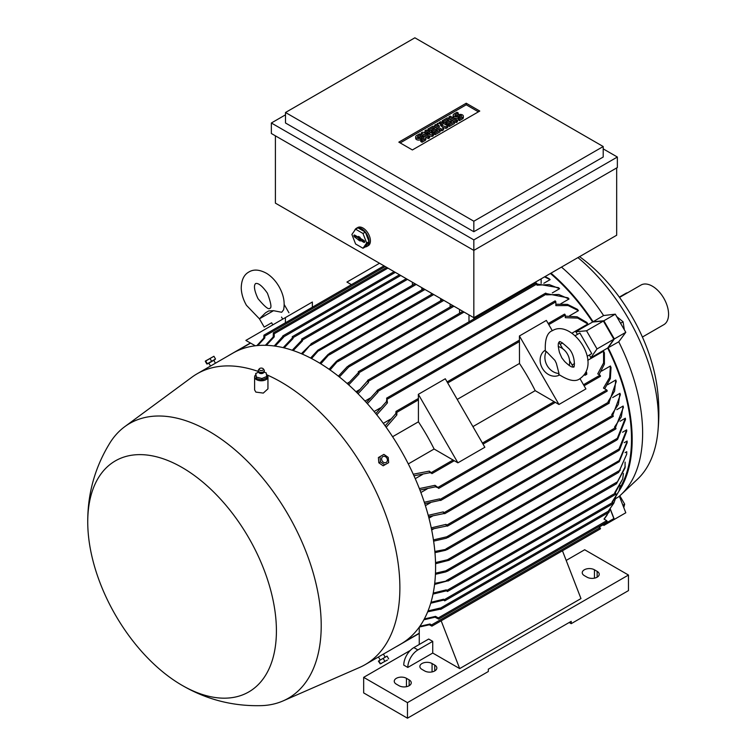<?xml version="1.0" encoding="UTF-8"?>
<svg xmlns="http://www.w3.org/2000/svg" width="756" height="756" viewBox="0 0 756 756"><rect width="100%" height="100%" fill="white"/><g stroke="black" fill="none" stroke-linecap="round" stroke-linejoin="round"><path stroke-width="1.13" d="M273.53 310.688L259.431 318.824L265.564 312.795L268.711 310.933L273.53 310.688L281.686 312.275L283.613 309.79C285.078 302.287 283.528 294.528 278.973 286.533C275.723 280.939 271.669 276.592 266.811 273.483C259.714 269.533 253.742 269.041 248.894 271.99C243.914 274.712 241.362 280.126 241.23 288.253C241.495 294.008 243.234 299.697 246.456 305.311L259.45 318.852L264.194 327.083L271.621 322.793L272.812 324.853M271.621 322.793L264.194 327.083M255.311 345.785L245.87 340.417L285.409 317.586L285.409 322.765M285.409 322.793L312.36 307.229L312.36 302.022L285.409 317.586M256.86 345.615L263.778 338.112L263.929 335.173L264.789 336.08L264.789 337.923L257.758 345.53M264.789 337.923A168.664 97.382 -120 0 0 263.778 338.112M587.714 355.963L591.759 353.628L579.852 332.99L575.165 335.702M572.094 364.978L574.513 363.579L572.094 364.978M577.48 334.36A149.603 86.373 -120 0 0 575.788 331.742L592.628 322.018L603.382 321.054L613.863 339.217L607.654 348.043A149.603 86.373 60 0 1 619.835 488.111M607.654 348.043L590.814 357.768A149.603 86.373 -120 0 0 589.397 354.989M550.425 273.483A149.603 86.373 60 0 1 592.628 322.018M545.076 276.573L549.13 278.718A149.603 86.373 60 0 1 550.141 279.625L543.838 283.264M359.705 389.576L355.981 391.721M537.006 284.001L558.571 287.686A149.603 86.373 60 0 1 559.582 288.716L552.277 292.922M370.128 398.091L364.997 401.049M546.295 293.583L568.002 297.836A149.603 86.373 60 0 1 569.013 299.007L560.848 303.723M380.429 407.881L374.107 411.529M555.868 304.224L567.52 304.403L577.433 309.346A149.603 86.373 60 0 1 578.444 310.669L569.58 315.791M390.559 419.145L383.311 423.332M565.308 316.159L577.102 316.792L586.864 322.462A149.603 86.373 60 0 1 587.875 323.984L572.027 333.131M587.724 360.329L603.581 351.181A149.603 86.373 60 0 1 604.384 352.816L604.413 364.108L599.073 374.636M415.252 478.661L422.51 474.475M601.521 371.12L610.394 365.998A149.603 86.373 60 0 1 611.028 367.539L610.357 378.595L604.687 388.773M420.875 492.534L427.187 488.886M607.607 384.719L615.781 380.003A149.603 86.373 60 0 1 616.282 381.459L609.119 402.39M425.392 505.66L430.523 502.702M612.672 397.533L619.977 393.318A149.603 86.373 60 0 1 620.364 394.708L612.766 415.224L611.736 414.628L618.399 404.299L619.977 393.318M428.964 518.134L432.687 515.989M616.82 409.676L623.133 406.038A149.603 86.373 60 0 1 623.407 407.361L615.45 427.669M431.685 530.003L433.821 528.775M620.109 421.224L625.335 418.2A149.603 86.373 60 0 1 625.524 419.476L617.605 439.321L616.575 440.153L625.335 418.2M622.566 432.224L626.658 429.862A149.603 86.373 60 0 1 626.752 431.081L619.542 449.877L618.38 450.548L626.658 429.862M624.229 442.695L627.13 441.022L627.13 441.58L619.202 460.574L447.401 559.761L449.574 559.676L448.922 560.3L435.56 563.711M625.089 452.655L626.752 451.701L626.696 454.214L619.542 470.487L445.709 570.856L447.883 570.761L447.354 571.309L618.616 472.443L626.696 454.214M625.117 462.114L625.014 467.992L616.461 483.783L625.24 466.669M627.13 442.61L619.202 461.746L618.03 462.417L619.202 460.574M448.922 560.3L618.03 462.417M265.403 345.303L273.209 336.949L273.36 332.838L274.22 333.746L274.22 336.902L266.339 345.322M274.22 336.902A168.664 97.382 -120 0 0 273.209 336.949M274.211 345.993L283.15 335.985L283.651 337.138L275.165 346.125M283.651 337.138A168.664 97.382 -120 0 0 282.64 337.063M283.169 347.656L292.081 338.291L292.581 336.76L293.092 338.49L284.133 347.883M293.092 338.49A168.664 97.382 -120 0 0 292.081 338.291M292.232 350.236L301.512 340.55L302.013 339.094L302.523 340.843L293.215 350.567M302.523 340.843A168.664 97.382 -120 0 0 301.512 340.55M412.389 285.248L412.389 282.224M468.985 321.82L468.985 314.902M359.119 373.814A168.664 97.382 -120 0 0 358.108 372.944L358.618 371.772L359.119 373.814L348.696 384.88M347.694 383.991L358.108 372.944M301.379 353.704L311.444 343.763L302.362 354.129M311.755 344.065A168.664 97.382 -120 0 0 311.028 343.782M421.82 289.917L421.82 287.667M310.574 358.042L317.917 350.141L319.864 349.026L311.557 358.552M423.766 288.792L319.864 349.026M431.251 294.585L431.251 293.111M319.807 363.22L328.132 354.356L330.315 353.099L320.799 363.825M440.682 300.812L440.682 298.563M329.077 369.259L336.552 361.17L338.726 359.913L330.07 369.958M450.122 307.03L450.122 304.006M338.376 376.176L347.25 366.669L349.178 365.554L349.603 366.046L339.378 376.97M349.603 366.046A168.664 97.382 -120 0 0 348.875 365.498M349.196 382.196L347.061 383.424M459.553 313.258L459.553 309.45M419.863 626.299L429.966 624.012L431.553 624.928L431.912 626.138L429.295 624.796L419.334 627.036M600.009 376.346L600.51 376.053L600.009 375.184L597.741 373.87L603.59 362.927L603.581 351.181M586.42 373.341L586.675 372.453L585.399 373.19M586.325 372.245L586.212 371.574M584.52 374.541L584.964 375.316L586.769 374.277L586.769 373.54L584.634 374.381M351.427 284.653L346.938 282.064L379.521 263.249M579.956 378.595L585.909 388.915L558.958 404.469L535.191 390.663A149.603 86.373 -120 0 0 519.485 363.466L519.41 335.976L546.361 320.412L552.324 330.731M559.024 342.345L562.71 348.724M569.57 360.603L573.246 366.981M418.418 399.886L418.342 394.33L457.89 462.823L434.114 449.017A149.603 86.373 -120 0 0 418.418 421.82L418.418 399.886L396.853 412.332L396.853 414.94L386.165 427.282M587.875 323.984L577.707 318.096L565.308 317.69L565.308 315.072L564.798 314.203L564.297 314.496M385.154 425.874L395.842 413.579L395.993 411.415L396.853 412.332M418.342 394.33L445.293 378.765L484.842 447.268L457.89 462.823M408.297 463.929L434.114 449.017M418.418 421.82L392.591 436.722M472.916 426.62L535.191 390.663M519.485 363.466L457.219 399.414M519.41 335.976L558.958 404.469M559.497 375.004A14.298 11.671 -120 0 1 542.402 368.37A14.298 11.671 -120 0 1 545.199 350.245M558.986 373.464L558.712 374.362C568.663 380.844 575.826 382.215 580.192 378.463L580.192 378.463C602.778 362.322 571.423 318.928 552.551 330.599L552.551 330.599C547.127 332.498 544.726 339.378 545.369 351.247L546.286 351.464L554.923 360.385L556.369 363.343L558.986 373.464A14.298 11.671 -120 0 1 547.164 365.62A14.298 11.671 -120 0 1 546.286 351.464M558.23 346.531A14.298 11.671 -120 0 1 569.221 365.583M564.619 361.453L561.85 357.89L559.497 352.589C556.586 340.71 559.846 342.591 559.223 342.147L559.223 342.147C559.147 340.417 562.436 342.638 569.088 348.818C575.855 356.227 574.56 369.155 573.52 366.906C573.454 366.15 573.445 369.911 564.619 361.453M610.224 509.175L613.863 518.569L599.045 527.121M603.382 524.617L613.863 518.569M575.788 331.742L586.533 330.788L597.013 348.941L590.814 357.768M603.382 321.054L586.533 330.788M613.863 339.217L597.013 348.941M541.145 278.841L541.145 283.387M616.679 167.926L616.679 235.229L473.832 317.7L473.832 319.013M600.009 528.841L600.51 528.548L600.009 527.679L598.535 526.828M429.295 624.796A168.664 97.382 -120 0 0 429.966 624.012M419.363 488.584L435.021 485.324L438.801 488.092L435.56 486.807L419.949 490.086M606.747 391.126L607.248 390.833L606.747 389.964L603.468 388.074L609.648 377.509L610.394 365.998M435.56 486.807A168.664 97.382 -120 0 0 435.021 485.324M424.296 502.258L439.633 498.884L440.824 500.151L424.768 503.685M608.769 403.194L609.27 402.901L608.089 401.634L614.571 391.135L615.781 380.003M440.068 500.302A168.664 97.382 -120 0 0 439.633 498.884M428.227 515.327L443.281 511.888L444.859 513.381L428.586 516.698M443.621 513.248A168.664 97.382 -120 0 0 443.281 511.888M612.804 416.414L613.314 416.121L612.804 415.252L444.358 512.502M431.241 527.858L446.049 524.371L447.561 525.826L431.515 529.172M615.507 428.869L616.008 428.576L615.507 427.698L614.496 427.121L621.3 416.887L623.133 406.038M446.295 525.685A168.664 97.382 -120 0 0 446.049 524.371M433.443 539.897L448.006 536.495L448.232 537.11L446.295 538.225L433.632 541.154M448.128 537.403A168.664 97.382 -120 0 0 448.006 536.495M434.709 583.367L448.232 580.684L434.587 584.435M448.006 581.033A168.664 97.382 -120 0 0 448.128 580.268M433.226 593.073L446.295 589.869L447.561 591.183L446.049 590.899L433.018 594.084M615.507 494.216L616.008 493.933L614.751 492.619L622.689 478.973L623.445 473.436M622.689 478.973L615.204 492.884M446.049 590.899A168.664 97.382 -120 0 0 446.295 589.869M434.861 551.455L447.883 548.979L445.709 550.236L434.965 552.664M431.005 602.277L443.621 599.215L444.859 600.519L443.281 600.188L430.722 603.231M612.804 503.553L613.314 503.269L612.067 501.965L618.947 491.135L620.27 485.654M618.947 491.135L612.436 502.173M443.281 600.188A168.664 97.382 -120 0 0 443.621 599.215M447.883 570.761L445.936 571.886L435.428 574.305M618.37 472.387L620.336 469.986M435.484 573.19L445.709 570.856M428.047 610.924L440.068 608.06L440.824 609.081L427.679 611.821M613.834 503.156L608.523 510.81L613.834 503.156L615.8 497.732M439.633 608.977A168.664 97.382 -120 0 0 440.068 608.06M608.769 512.114L609.27 511.821L608.769 510.952L440.313 608.202M435.532 562.549L447.401 559.761M424.324 618.966L435.56 616.357L438.291 617.926L438.65 619.136L435.021 617.208L423.88 619.788M606.747 521.838L607.248 521.545L606.747 520.676L604.016 519.098L608.627 512.436M609.147 511.368L609.846 509.657M607.144 515.016L604.138 519.174M435.021 617.208A168.664 97.382 -120 0 0 435.56 616.357M413.267 474.22L429.295 471.13L432.063 473.313L429.966 472.68L413.976 475.798M429.966 472.68A168.664 97.382 -120 0 0 429.295 471.13M375.77 413.56L386.41 401.672L386.911 398.232L387.422 402.882L376.771 414.808M578.444 310.669L568.115 305.556L555.868 305.632L555.868 301.852L555.367 300.973L554.857 301.266M387.422 402.882A168.664 97.382 -120 0 0 386.41 401.672M366.395 402.579L377.48 390.446L377.991 392.109L367.397 403.704M569.013 299.007L558.769 294.481L546.437 294.849L545.936 293.196L545.426 293.489M377.991 392.109A168.664 97.382 -120 0 0 376.979 391.022M357.04 392.77L368.049 380.334L368.55 382.451L358.042 393.763M559.582 288.716L549.281 284.587L537.006 285.192L537.006 283.954L536.495 283.075L535.995 283.368M368.55 382.451A168.664 97.382 -120 0 0 367.539 381.478M550.141 279.625L544.537 276.885M565.148 549.215L562.445 550.774M396.853 414.94A168.664 97.382 -120 0 0 395.842 413.579M285.503 114.827L271.357 122.992L473.832 239.898L617.359 157.031L617.359 167.539L473.832 250.397L473.832 317.7L275.401 203.137L275.401 135.834M473.832 239.898L473.832 250.397L271.357 133.5L271.357 122.992M617.359 157.031L603.203 148.866M603.203 157.031L473.832 231.723L285.503 122.992L285.503 112.493L473.832 221.224L603.203 146.532L603.203 157.031M603.203 146.532L414.874 37.8L285.503 112.493M398.837 142.137L466.225 103.232L479.767 111.056L412.389 149.953L398.837 142.137M466.225 103.232L466.225 104.791L478.416 111.831M400.189 142.912L466.225 104.791M433.405 134.133L432.149 134.861L424.777 133.519L429.616 136.316L428.35 137.044L421.196 132.914L422.462 132.187L429.824 133.519L424.985 130.731L426.252 129.994L433.405 134.133L433.405 135.683L432.149 136.42L428.709 135.796M429.616 136.316L429.616 137.875L428.35 138.603L425.486 136.949M424.314 136.269L421.196 134.474L421.196 132.914M425.893 132.81L424.985 132.281L424.985 130.731M447.722 125.865L446.04 126.838L440.361 125.014L443.517 128.293L441.835 129.267L434.672 125.137L435.938 124.409L439.51 126.469L437.195 123.672L438.036 123.19L442.884 124.523L439.302 122.463L440.568 121.735L447.722 125.865L447.722 127.424L446.04 128.397L442.525 127.263M443.517 128.293L443.517 129.852L441.835 130.826L434.672 126.687L434.672 125.137M457.408 121.829L456.151 122.557L448.988 118.427L448.988 116.868L450.255 116.141L457.408 120.27L457.408 121.829M458.249 112.975L455.31 114.676A1.191 0.69 0 0 0 454.961 115.167A1.191 0.69 0 0 0 455.688 115.8A1.191 0.69 0 0 0 456.993 115.649L458.249 114.921A2.977 1.72 0 0 1 461.5 114.553A2.977 1.72 0 0 1 463.334 116.141A2.977 1.72 0 0 1 462.464 117.35L459.516 119.061L458.249 118.323L461.198 116.622A1.191 0.69 0 0 0 461.547 116.141A1.191 0.69 0 0 0 460.82 115.507A1.191 0.69 0 0 0 459.516 115.649L458.249 116.386A2.977 1.72 0 0 1 455.008 116.755A2.977 1.72 0 0 1 453.175 115.167A2.977 1.72 0 0 1 454.044 113.948L456.993 112.247L458.249 112.975L458.249 114.534L455.981 115.848M463.334 116.141L463.334 117.69A2.977 1.72 180 0 1 462.464 118.909L459.516 120.61L458.249 119.883L458.249 118.323M460.527 117.01A1.191 0.69 0 0 0 459.516 117.208L458.249 117.936A2.977 1.72 180 0 1 455.008 118.314A2.977 1.72 180 0 1 453.175 116.726L453.175 115.167M454.46 123.53L449.414 126.45L448.147 125.723L448.147 124.164L451.937 121.971L450.255 120.998L450.255 122.557L446.881 124.504L445.624 123.776L445.624 122.217L448.988 120.27L447.306 119.297L447.306 120.856L443.517 123.048L442.251 122.311L442.251 120.762L447.306 117.841L454.46 121.971L454.46 123.53M440.143 131.799L435.087 134.71L433.831 133.982L433.831 132.432L437.62 130.24L435.938 129.267L435.938 130.826L432.564 132.772L431.298 132.035L431.298 130.486L434.672 128.539L432.99 127.566L432.99 129.125L429.2 131.308L427.934 130.58L427.934 129.021L432.99 126.11L440.143 130.24L440.143 131.799M420.771 134.615L417.822 136.316A1.191 0.69 0 0 0 417.473 136.808A1.191 0.69 0 0 0 418.21 137.441A1.191 0.69 0 0 0 419.514 137.29L420.771 136.562A2.977 1.72 0 0 1 424.021 136.193A2.977 1.72 0 0 1 425.855 137.781A2.977 1.72 0 0 1 424.985 138.991L422.037 140.692L420.771 139.964L423.719 138.263A1.191 0.69 0 0 0 424.069 137.781A1.191 0.69 0 0 0 423.332 137.138A1.191 0.69 0 0 0 422.037 137.29L420.771 138.017A2.977 1.72 0 0 1 417.529 138.395A2.977 1.72 0 0 1 415.687 136.808A2.977 1.72 0 0 1 416.565 135.589L419.514 133.888L420.771 134.615L420.771 136.174L418.503 137.488M425.855 137.781L425.855 139.331A2.977 1.72 180 0 1 424.985 140.55L422.037 142.251L420.771 141.523L420.771 139.964M423.048 138.65A1.191 0.69 0 0 0 422.037 138.849L420.771 139.576A2.977 1.72 180 0 1 417.529 139.954A2.977 1.72 180 0 1 415.687 138.357L415.687 136.808M432.149 134.861L432.149 136.42M428.35 137.044L428.35 138.603M441.835 129.267L441.835 130.826M446.04 126.838L446.04 128.397M439.302 122.463L439.302 123.54M437.195 123.672L437.195 125.137M457.408 120.27L456.151 120.998L456.151 122.557M456.151 120.998L448.988 116.868M459.516 119.061L459.516 120.61M454.46 121.971L449.414 124.891L449.414 126.45M449.414 124.891L448.147 124.164M447.306 119.297L443.517 121.489L443.517 123.048M443.517 121.489L442.251 120.762M450.255 120.998L446.881 122.944L446.881 124.504M446.881 122.944L445.624 122.217M440.143 130.24L435.087 133.16L435.087 134.71M435.087 133.16L433.831 132.432M432.99 127.566L429.2 129.758L429.2 131.308M429.2 129.758L427.934 129.021M435.938 129.267L432.564 131.213L432.564 132.772M432.564 131.213L431.298 130.486M422.037 140.692L422.037 142.251M473.832 221.224L473.832 231.723M354.621 230.589A10.48 6.048 60 0 1 355.225 229.38A10.48 6.048 60 0 1 356.407 228.293L357.758 227.509A10.48 6.048 60 0 1 362.993 228.029A10.48 6.048 60 0 1 369.845 237.271A10.48 6.048 60 0 1 368.238 245.672L366.887 246.447A10.48 6.048 60 0 1 365.29 246.928M356.407 228.293A10.48 6.048 60 0 1 361.651 228.813A10.48 6.048 60 0 1 368.493 238.046A10.48 6.048 60 0 1 366.887 246.447M365.346 232.111L357.947 227.839L355.594 229.2L351.899 234.464L355.594 243.99L362.984 248.251L365.346 246.891L369.041 241.636L365.346 232.111L362.984 233.472L355.594 229.2M362.984 248.251L366.679 242.997L369.041 241.636M366.679 242.997L362.984 233.472M363.834 240.38A1.191 0.69 60 0 1 364.6 241.391A1.191 0.69 60 0 1 364.477 242.355A1.191 0.69 60 0 1 363.834 242.326L360.13 240.191L360.13 241.041L354.744 237.072A1.191 0.69 60 0 1 353.95 235.985A1.191 0.69 60 0 1 354.195 235.05A1.191 0.69 60 0 1 354.744 235.135L358.448 237.271L358.448 236.411L360.13 237.384L360.13 238.244L363.834 240.38M358.448 237.271L359.365 236.94M355.036 235.305A1.04 0.605 -120 0 0 355.755 236.373L359.563 238.575L360.432 239.926M358.448 239.217L359.563 238.575M358.448 240.068L359.563 239.425M360.13 240.191L361.037 239.425L364.638 241.495M585.805 372.434L586.675 372.453M584.964 375.316L584.964 374.579M584.785 374.163L586.769 373.54M562.606 342.95L560.187 344.349M566.187 560.423L584.681 549.754L628.472 575.042L407.465 702.636L363.664 677.357L410.234 650.462M569.183 622.5L571.205 623.672L571.205 621.337L488.319 669.183L488.319 671.517L407.465 718.2L363.664 692.912L363.664 677.357M419.259 644.481L419.259 627.149M407.805 667.435L403.761 665.1A14.298 8.25 120 0 1 413.863 647.59L428.69 639.037L432.734 641.371L432.734 653.042L407.805 667.435A14.298 8.25 -60 0 1 417.907 649.924L432.734 641.371M441.164 620.789L459.686 668.597L432.734 653.042M562.445 550.765L580.967 598.572L459.686 668.597M409.147 679.88A7.144 4.13 180 0 1 411.245 682.8A7.144 4.13 180 0 1 406.832 686.609A7.144 4.13 180 0 1 399.045 685.72L396.352 684.161A7.144 4.13 180 0 1 394.254 681.241A7.144 4.13 180 0 1 398.667 677.433A7.144 4.13 180 0 1 406.454 678.321L409.147 679.88L409.147 685.72M434.757 665.1A7.144 4.13 180 0 1 436.845 668.02A7.144 4.13 180 0 1 432.432 671.829A7.144 4.13 180 0 1 424.645 670.931L421.952 669.381A7.144 4.13 180 0 1 419.863 666.461A7.144 4.13 180 0 1 424.267 662.643A7.144 4.13 180 0 1 432.063 663.541L434.757 665.1L434.757 670.931M597.145 571.347A7.144 4.13 180 0 1 599.234 574.267A7.144 4.13 180 0 1 594.821 578.075A7.144 4.13 180 0 1 587.034 577.178L584.341 575.628A7.144 4.13 180 0 1 582.243 572.708A7.144 4.13 180 0 1 586.656 568.89A7.144 4.13 180 0 1 594.443 569.788L597.145 571.347L597.145 577.178M571.205 623.672L628.472 590.606L628.472 575.042M407.465 718.2L407.465 702.636M383.415 654.091L400.812 644.046A167.945 96.966 -120 0 0 426.554 509.468A167.945 96.966 -120 0 0 316.84 361.462A167.945 96.966 -120 0 0 232.867 353.146L215.46 363.192L213.797 360.31L207.692 363.834L213.797 360.31M182.139 685.361C206.927 699.801 233.68 706.548 262.398 705.603A158.656 91.599 -120 0 0 283.084 700.907L359.516 667.482A167.945 96.966 -120 0 0 365.101 664.666A167.945 96.966 -120 0 0 390.843 530.079A167.945 96.966 -120 0 0 281.128 382.082A167.945 96.966 -120 0 0 266.877 374.844M258.24 371.442A167.945 96.966 -120 0 0 197.155 373.766A167.945 96.966 -120 0 0 191.92 377.187L124.749 426.677A158.656 91.599 -120 0 0 110.348 442.241C95.114 466.717 87.583 493.356 87.743 522.16A133.406 77.027 -120 0 0 181.884 685.22A133.406 77.027 -120 0 0 182.073 685.323A133.406 77.027 -120 0 0 276.412 630.863A133.406 77.027 -120 0 0 182.073 467.473A133.406 77.027 -120 0 0 87.743 522.16M215.006 363.456L210.518 366.065L208.845 363.163M255.764 374.768A6.672 3.856 0 0 0 254.602 376.942L254.602 389.888L255.849 392.09L263.296 393.092L267.945 388.849L267.945 376.942A6.672 3.856 0 0 0 266.707 374.702A6.672 3.856 0 0 0 266.518 374.56M283.084 700.907A158.656 91.599 -120 0 0 314.005 575.76A158.656 91.599 -120 0 0 209.034 431.298A158.656 91.599 -120 0 0 124.749 426.677M254.602 376.942A6.672 3.856 0 0 0 255.849 379.172A6.672 3.856 0 0 0 263.305 380.608A6.672 3.856 0 0 0 267.945 376.942M207.692 363.834L214.95 359.639M211.633 361.274L215.526 359.034L213.929 356.265L205.273 361.264L206.87 364.023L207.314 363.778L211.633 361.274L210.036 358.505M207.314 363.778L205.708 361.009M205.396 361.047L213.929 356.265M380.986 464.297L379.03 462.937M378.813 462.568L378.614 460.187M379.493 656.321L382.961 654.356M379.994 456.633L378.397 457.55L378.832 462.804L383.16 465.809L384.757 464.883L380.429 461.878L379.994 456.633L383.887 454.384L388.215 457.389L388.65 462.634L384.757 464.883M378.832 462.804L380.429 461.878M386.892 458.155A3.364 2.75 60 0 0 382.829 456.615A3.364 2.75 60 0 0 382.13 460.895A3.364 2.75 60 0 0 386.193 462.436A3.364 2.75 60 0 0 386.892 458.155M386.354 656.52L379.096 660.716M388.65 658.882L387.053 656.113L378.397 661.113L380.24 663.891L387.422 660.026M378.832 660.867L380.429 663.626M383.16 658.363L384.757 661.131M266.783 376.441L266.783 378L261.86 380.032L256.35 378.576L255.764 373.549L258.524 372.132M266.206 372.963L264.033 372.122M255.736 373.388L256.378 377.272M258.24 370.705A3.1 1.786 0 0 0 258.183 370.941A3.1 1.786 0 0 0 258.202 371.3L259.138 372.906A2.523 1.455 0 0 0 259.223 372.982A2.523 1.455 0 0 0 263.419 372.906L264.345 371.3A3.1 1.786 0 0 0 264.364 370.941A3.1 1.786 0 0 0 264.307 370.705M258.202 371.3A3.1 1.786 0 0 0 258.75 372.103A3.1 1.786 0 0 0 262.03 372.803A3.1 1.786 0 0 0 264.345 371.3M259.317 368.815L258.495 369.892A3.043 1.758 0 0 0 258.24 370.478A3.043 1.758 0 0 0 258.798 371.621A3.043 1.758 0 0 0 262.304 372.254A3.043 1.758 0 0 0 264.307 370.478A3.043 1.758 0 0 0 264.061 369.892L263.239 368.815A2.145 1.238 0 0 0 263.022 368.597A2.145 1.238 0 0 0 261.056 368.087A2.145 1.238 0 0 0 259.317 368.815A2.145 1.238 0 0 0 259.535 370.034A2.145 1.238 0 0 0 262.332 370.393A2.145 1.238 0 0 0 263.239 368.815M266.821 376.696L266.169 372.812M261.567 378.643L267.066 376.375M256.029 376.989L262.181 378.605M261.86 378.472L261.86 380.032M256.35 377.027L256.35 378.576M603.25 524.692L603.855 525.448L614.335 519.391L610.319 509.043M618.899 491.258A150.557 86.931 -120 0 0 632.177 439.463A150.557 86.931 -120 0 0 608.136 347.769L614.335 338.943L603.855 320.78L593.11 321.744A150.557 86.931 -120 0 0 550.982 273.162M615.545 498.724L618.739 496.711A150.085 86.647 -120 0 0 620.931 494.764A150.085 86.647 -120 0 0 642.628 433.046A150.085 86.647 -120 0 0 618.739 341.797L608.136 347.769M620.931 494.764L637.516 479.191A144.84 83.623 -120 0 0 657.796 432.659A144.84 83.623 -120 0 0 658.457 419.627A144.84 83.623 -120 0 0 577.934 257.598M593.11 321.744L603.581 315.545A150.085 86.647 -120 0 0 561.481 267.095M603.581 315.545L615.308 314.165L625.798 332.328L618.739 341.797M657.796 432.659C659.298 418.333 659.185 404.016 657.474 389.718A127.688 73.719 -120 0 0 581.449 258.042L579.578 256.653M624.361 329.852L623.076 321.791L616.745 316.641M620.553 323.247L623.076 321.791M623.776 507.578L624.683 504.195L620.279 496.579L619.419 496.342M619.646 496.938L620.279 496.579M622.868 505.244L624.683 504.195M614.335 519.391L625.798 512.776L619.353 496.182M614.335 338.943L625.798 332.328M603.855 320.78L615.308 314.165M642.42 337.034L663.834 324.674A22.869 13.202 -120 0 0 667.331 306.341A22.869 13.202 -120 0 0 652.39 286.193A22.869 13.202 -120 0 0 640.956 285.059L619.551 297.42M619.325 297.117L625.779 293.385A6.672 3.856 -60 0 1 627.622 292.761M250.633 343.082L236.751 351.105M385.229 266.547L264.789 336.08M387.922 268.096L274.22 333.746M395.341 272.377L283.651 336.864M400.727 275.496L293.092 337.639M407.465 279.38L302.523 339.973M464.071 312.058L359.119 372.651M416.225 284.436L310.527 345.464M424.985 289.501L318.692 350.86M433.746 294.556L329.144 354.942M443.848 300.387L337.8 361.623M453.959 306.227L348.781 366.953M600.009 375.184L583.49 384.719M519.485 341.532L447.713 382.961M565.308 315.072L548.79 324.607M554.186 401.634L482.413 443.073M600.009 527.679L431.553 624.928M606.747 389.964L438.291 487.214M608.769 402.022L440.313 499.281M615.507 427.698L447.051 524.957M617.085 438.452L446.815 536.76M617.605 481.723L446.295 580.627M615.507 493.054L447.051 590.313M619.306 448.847L445.945 548.932M612.804 502.39L444.358 599.65M606.747 520.676L438.291 617.926M453.118 459.988L431.553 472.434M555.868 301.852L387.422 399.102M546.437 294.065L377.991 391.325M537.006 283.954L368.55 381.213M419.259 633.197L404.526 641.702M462.464 117.35L462.464 118.909M455.31 114.676L455.31 115.649M458.249 116.386L458.249 117.936M459.516 115.649L459.516 117.208M424.985 138.991L424.985 140.55M417.822 136.316L417.822 137.29M420.771 138.017L420.771 139.576M422.037 137.29L422.037 138.849M363.834 242.326L364.675 241.74M354.744 237.072L355.755 236.373M413.863 647.59L417.907 649.924M406.454 686.694L406.454 678.321M432.063 671.914L432.063 663.541M594.443 578.16L594.443 569.788M258.004 298.639C264.761 306.728 268.711 309.951 269.854 308.297C271.858 308.127 271.045 303.099 267.416 293.205C258.344 280.211 255.141 284.199 255.566 283.538C256.341 283.5 251.294 284.284 258.004 298.639M284.209 304.564L288.953 312.786M281.525 317.076L282.716 319.136M627.13 441.58L627.13 442.94M406.246 278.68L301.653 339.066M462.842 311.359L358.259 371.735M452.74 305.519L348.648 365.62M442.629 299.688L337.809 360.206M250.359 343.007L228.718 355.5M600.368 528.879L431.912 626.138M607.106 391.164L438.65 488.423M609.119 403.222L440.672 500.481M613.163 416.452L444.717 513.702M615.856 428.898L447.41 526.157M616.707 440.077L447.911 537.535M616.537 483.755L448.081 581.005M615.856 494.254L447.41 591.513M618.795 450.548L447.174 549.631M613.163 503.59L444.717 600.85M609.119 512.152L440.672 609.402M607.106 521.876L438.65 619.136M600.368 376.384L584.095 385.768M555.339 402.381L483.027 444.122M454.261 460.735L431.912 473.634M384.01 265.838L263.929 335.173M555.008 300.935L386.562 398.195M545.577 293.158L377.121 390.408M536.146 283.046L367.69 380.296M415.006 283.736L311.094 343.734M399.508 274.787L292.222 336.732M394.122 271.678L282.791 335.947M432.526 293.848L329.446 353.364M386.703 267.397L273.36 332.838M564.439 314.165L548.176 323.559M519.41 340.162L447.108 381.912M418.342 398.516L395.993 411.415M419.259 633.443L396.702 646.465M210.962 365.791L197.155 373.766M378.917 656.69L365.101 664.666M380.126 659.837L378.463 656.955M385.078 656.983L383.405 654.082M381.6 663.39L380.24 663.891M258.599 372.264L258.826 371.772M263.721 371.772L264.127 372.368"/></g></svg>
